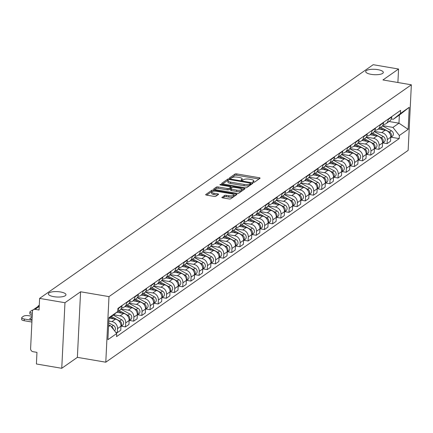 <?xml version="1.0" encoding="UTF-8"?>
<svg xmlns="http://www.w3.org/2000/svg" width="433" height="433" viewBox="0 0 433 433"><rect width="100%" height="100%" fill="white"/><g stroke="black" fill="none" stroke-linecap="round" stroke-linejoin="round"><path stroke-width="0.65" d="M253.3 182.239A0.947 0.292 2.8 0 0 254.539 182.136L260 178.304A1.353 0.411 2.8 0 0 260.103 178.158A1.353 0.411 2.8 0 0 259.264 177.736L236.754 173.898A1.353 0.411 2.8 0 0 234.989 174.044L229.528 177.876A0.947 0.292 2.8 0 0 229.452 177.979A0.947 0.292 2.8 0 0 230.042 178.277A0.947 0.292 2.8 0 0 231.276 178.174L231.985 177.676A4.33 1.326 2.8 0 1 237.63 177.205L239.509 177.525A4.33 1.326 2.8 0 1 242.188 178.889A4.33 1.326 2.8 0 1 241.863 179.359L241.154 179.857A0.947 0.292 2.8 0 0 241.084 179.96A0.947 0.292 2.8 0 0 241.674 180.258A0.947 0.292 2.8 0 0 242.908 180.155L243.617 179.657A4.33 1.326 2.8 0 1 249.262 179.186L251.14 179.506A4.33 1.326 2.8 0 1 253.819 180.87A4.33 1.326 2.8 0 1 253.494 181.34L252.785 181.838A0.947 0.292 2.8 0 0 252.715 181.941A0.947 0.292 2.8 0 0 253.3 182.239M60.512 291.966A8.828 2.701 2.8 0 0 48.344 293.888A8.828 2.701 2.8 0 0 53.806 296.665A8.828 2.701 2.8 0 0 65.978 294.749A8.828 2.701 2.8 0 0 60.512 291.966M377.857 69.648A8.828 2.701 2.8 0 0 365.69 71.569A8.828 2.701 2.8 0 0 371.151 74.346A8.828 2.701 2.8 0 0 383.319 72.43A8.828 2.701 2.8 0 0 377.857 69.648M221.945 197.291A1.353 0.411 2.8 0 0 221.842 197.437A1.353 0.411 2.8 0 0 222.681 197.865L228.997 198.936A1.353 0.411 2.8 0 0 230.762 198.79L236.829 194.541A1.353 0.411 2.8 0 0 236.932 194.395A1.353 0.411 2.8 0 0 236.093 193.968L213.583 190.13A1.353 0.411 2.8 0 0 211.818 190.282L205.751 194.531A1.353 0.411 2.8 0 0 205.648 194.677A1.353 0.411 2.8 0 0 206.487 195.104L214.113 196.403A1.353 0.411 2.8 0 0 215.878 196.257L218.476 194.439A1.353 0.411 2.8 0 0 218.578 194.293A1.353 0.411 2.8 0 0 217.739 193.865L213.956 193.221A3.621 1.11 2.8 0 1 211.715 192.079A3.621 1.11 2.8 0 1 216.711 191.294L231.531 193.816A3.621 1.11 2.8 0 1 233.771 194.958A3.621 1.11 2.8 0 1 228.776 195.743L226.307 195.321A1.353 0.411 2.8 0 0 224.543 195.472L221.929 197.594M108.992 296.621L80.581 291.777L64.966 302.721L39.609 298.402L373.197 64.701L398.555 69.02L382.94 79.959L411.35 84.803L108.992 296.621L105.787 362.199L408.14 150.381L411.35 84.803M244.991 187.733A1.353 0.411 2.8 0 0 246.756 187.586L252.829 183.332A1.353 0.411 2.8 0 0 252.932 183.186A1.353 0.411 2.8 0 0 252.093 182.758L229.582 178.926A1.353 0.411 2.8 0 0 227.818 179.073L221.745 183.327A1.353 0.411 2.8 0 0 221.642 183.473A1.353 0.411 2.8 0 0 222.481 183.901L244.991 187.733M244.829 188.934L238.762 193.188A1.353 0.411 2.8 0 1 236.997 193.334L214.481 189.502A1.353 0.411 2.8 0 1 213.648 189.075A1.353 0.411 2.8 0 1 213.745 188.929L216.343 187.11A1.353 0.411 2.8 0 1 218.108 186.959L227.238 188.517A1.353 0.411 2.8 0 0 229.003 188.371L230.729 187.164A1.353 0.411 2.8 0 0 230.827 187.013A1.353 0.411 2.8 0 0 229.993 186.591L220.489 184.972A0.947 0.292 2.8 0 1 219.899 184.669A0.947 0.292 2.8 0 1 221.209 184.463L244.093 188.366A1.353 0.411 2.8 0 1 244.932 188.788A1.353 0.411 2.8 0 1 244.829 188.934M64.966 302.721L61.757 368.299L36.404 363.98L36.967 352.37L33.022 351.699A2.76 2.441 -125 0 1 30.602 348.641L32.415 311.522A2.76 2.441 -125 0 1 33.379 309.698L39.257 305.584M61.757 368.299L77.372 357.355L105.787 362.199M39.609 298.402L39.04 310.006L35.089 309.335A2.76 2.441 -125 0 0 33.379 309.698M397.895 82.508L398.555 69.02M388.287 119.01L388.266 119.448A6.343 5.618 55 0 1 386.041 123.643L389.5 121.218A6.343 5.618 -125 0 0 391.724 117.024L391.746 116.585M374.431 131.372L381.711 132.612A6.343 5.618 55 0 1 387.275 139.643L390.734 137.223A6.343 5.618 -125 0 0 385.17 130.192L378.355 129.029M390.734 137.223L390.539 141.223L387.08 143.642L382.907 142.933M386.041 123.643A6.343 5.618 55 0 1 383.173 124.563M387.275 139.643L387.08 143.642M380.109 124.736L380.087 125.175A6.343 5.618 55 0 1 377.868 129.37L381.327 126.95A6.343 5.618 -125 0 0 383.546 122.75L383.568 122.312M374.734 148.66L378.907 149.369L382.366 146.949L382.561 142.95A6.343 5.618 -125 0 0 376.997 135.919L370.183 134.755M377.868 129.37A6.343 5.618 55 0 1 374.994 130.29M366.258 137.099L373.538 138.338A6.343 5.618 55 0 1 379.102 145.369L378.907 149.369M371.936 130.463L371.915 130.901A6.343 5.618 55 0 1 369.695 135.096L373.154 132.677A6.343 5.618 -125 0 0 375.373 128.477L375.395 128.038M366.562 154.386L370.729 155.101L374.188 152.676L374.388 148.676A6.343 5.618 -125 0 0 368.819 141.645L362.004 140.481M369.695 135.096A6.343 5.618 55 0 1 366.821 136.016M358.08 142.825L365.36 144.065A6.343 5.618 55 0 1 370.929 151.095L370.729 155.101M363.763 136.189L363.742 136.628A6.343 5.618 55 0 1 361.517 140.822L364.976 138.403A6.343 5.618 -125 0 0 367.2 134.203L367.222 133.765M358.383 160.113L362.556 160.827L366.015 158.402L366.21 154.402A6.343 5.618 -125 0 0 360.646 147.372L353.831 146.208M361.517 140.822A6.343 5.618 55 0 1 358.648 141.743M349.907 148.551L357.187 149.791A6.343 5.618 55 0 1 362.751 156.827L362.556 160.827M355.585 141.916L355.563 142.354A6.343 5.618 55 0 1 353.344 146.549L356.803 144.129A6.343 5.618 -125 0 0 359.022 139.929L359.044 139.491M350.21 165.839L354.383 166.553L357.842 164.129L358.037 160.129A6.343 5.618 -125 0 0 352.473 153.098L345.658 151.934M353.344 146.549A6.343 5.618 55 0 1 350.47 147.469M341.734 154.278L349.014 155.517A6.343 5.618 55 0 1 354.578 162.554L354.383 166.553M347.412 147.642L347.39 148.081A6.343 5.618 55 0 1 345.171 152.275L348.63 149.856A6.343 5.618 -125 0 0 350.849 145.656L350.871 145.217M342.038 171.565L346.205 172.28L349.664 169.855L349.864 165.855A6.343 5.618 -125 0 0 344.295 158.824L337.48 157.661M345.171 152.275A6.343 5.618 55 0 1 342.297 153.195M333.556 160.004L340.836 161.249A6.343 5.618 55 0 1 346.405 168.28L346.205 172.28M339.239 153.369L339.218 153.807A6.343 5.618 55 0 1 336.993 158.007L340.452 155.582A6.343 5.618 -125 0 0 342.676 151.382L342.698 150.944M333.859 177.297L338.032 178.006L341.491 175.581L341.686 171.582A6.343 5.618 -125 0 0 336.122 164.551L329.307 163.393M336.993 158.007A6.343 5.618 55 0 1 334.124 158.922M325.383 165.736L332.663 166.976A6.343 5.618 55 0 1 338.227 174.006L338.032 178.006M331.061 159.095L331.039 159.533A6.343 5.618 55 0 1 328.82 163.734L332.279 161.309A6.343 5.618 -125 0 0 334.498 157.109L334.52 156.67M325.686 183.024L329.859 183.733L333.318 181.308L333.513 177.308A6.343 5.618 -125 0 0 327.949 170.277L321.134 169.119M328.82 163.734A6.343 5.618 55 0 1 325.946 164.648M317.21 171.463L324.49 172.702A6.343 5.618 55 0 1 330.054 179.733L329.859 183.733M322.888 164.821L322.866 165.26A6.343 5.618 55 0 1 320.647 169.46L324.106 167.035A6.343 5.618 -125 0 0 326.325 162.835L326.347 162.397M317.513 188.75L321.681 189.459L325.14 187.034L325.34 183.035A6.343 5.618 -125 0 0 319.77 176.004L312.956 174.845M320.647 169.46A6.343 5.618 55 0 1 317.773 170.375M309.032 177.189L316.312 178.428A6.343 5.618 55 0 1 321.881 185.459L321.681 189.459M314.715 170.548L314.694 170.986A6.343 5.618 55 0 1 312.469 175.186L315.928 172.762A6.343 5.618 -125 0 0 318.152 168.567L318.174 168.128M309.335 194.477L313.508 195.186L316.967 192.761L317.162 188.761A6.343 5.618 -125 0 0 311.598 181.73L304.783 180.572M312.469 175.186A6.343 5.618 55 0 1 309.6 176.101M300.859 182.915L308.139 184.155A6.343 5.618 55 0 1 313.703 191.186L313.508 195.186M306.537 176.274L306.515 176.713A6.343 5.618 55 0 1 304.296 180.913L307.755 178.488A6.343 5.618 -125 0 0 309.974 174.293L309.996 173.855M301.162 200.203L305.335 200.912L308.794 198.487L308.989 194.487A6.343 5.618 -125 0 0 303.425 187.457L296.61 186.298M304.296 180.913A6.343 5.618 55 0 1 301.422 181.828M292.686 188.642L299.966 189.881A6.343 5.618 55 0 1 305.53 196.912L305.335 200.912M298.364 182.001L298.342 182.439A6.343 5.618 55 0 1 296.123 186.639L299.582 184.214A6.343 5.618 -125 0 0 301.801 180.02L301.823 179.581M292.989 205.929L297.157 206.638L300.616 204.219L300.816 200.214A6.343 5.618 -125 0 0 295.246 193.183L288.432 192.025M296.123 186.639A6.343 5.618 55 0 1 293.249 187.559M284.508 194.368L291.788 195.608A6.343 5.618 55 0 1 297.357 202.639L297.157 206.638M290.191 187.727L290.17 188.166A6.343 5.618 55 0 1 287.945 192.366L291.404 189.941A6.343 5.618 -125 0 0 293.628 185.746L293.65 185.308M284.811 211.656L288.984 212.365L292.443 209.945L292.638 205.946A6.343 5.618 -125 0 0 287.074 198.909L280.259 197.751M287.945 192.366A6.343 5.618 55 0 1 285.076 193.286M276.335 200.095L283.615 201.334A6.343 5.618 55 0 1 289.179 208.365L288.984 212.365M282.013 193.454L281.991 193.892A6.343 5.618 55 0 1 279.772 198.092L283.231 195.667A6.343 5.618 -125 0 0 285.45 191.473L285.471 191.034M276.638 217.382L280.811 218.091L284.27 215.672L284.465 211.672A6.343 5.618 -125 0 0 278.901 204.636L272.086 203.478M279.772 198.092A6.343 5.618 55 0 1 276.898 199.012M268.162 205.821L275.442 207.061A6.343 5.618 55 0 1 281.006 214.091L280.811 218.091M273.84 199.185L273.818 199.624A6.343 5.618 55 0 1 271.599 203.819L275.058 201.394A6.343 5.618 -125 0 0 277.277 197.199L277.299 196.761M268.465 223.109L272.633 223.818L276.092 221.398L276.292 217.398A6.343 5.618 -125 0 0 270.722 210.368L263.908 209.204M271.599 203.819A6.343 5.618 55 0 1 268.725 204.739M259.984 211.548L267.264 212.787A6.343 5.618 55 0 1 272.833 219.818L272.633 223.818M265.667 204.912L265.646 205.35A6.343 5.618 55 0 1 263.421 209.545L266.88 207.126A6.343 5.618 -125 0 0 269.104 202.925L269.126 202.487M260.287 228.835L264.46 229.544L267.919 227.125L268.114 223.125A6.343 5.618 -125 0 0 262.55 216.094L255.735 214.93M263.421 209.545A6.343 5.618 55 0 1 260.552 210.465M251.811 217.274L259.091 218.513A6.343 5.618 55 0 1 264.655 225.544L264.46 229.544M257.489 210.638L257.467 211.077A6.343 5.618 55 0 1 255.248 215.271L258.707 212.852A6.343 5.618 -125 0 0 260.926 208.652L260.947 208.213M252.114 234.562L256.287 235.276L259.746 232.851L259.941 228.851A6.343 5.618 -125 0 0 254.377 221.82L247.562 220.657M255.248 215.271A6.343 5.618 55 0 1 252.374 216.191M243.638 223L250.918 224.24A6.343 5.618 55 0 1 256.482 231.271L256.287 235.276M249.316 216.365L249.294 216.803A6.343 5.618 55 0 1 247.075 220.998L250.534 218.578A6.343 5.618 -125 0 0 252.753 214.378L252.775 213.94M243.941 240.288L248.109 241.002L251.568 238.578L251.768 234.578A6.343 5.618 -125 0 0 246.198 227.547L239.384 226.383M247.075 220.998A6.343 5.618 55 0 1 244.201 221.918M235.46 228.727L242.74 229.966A6.343 5.618 55 0 1 248.309 236.997L248.109 241.002M241.143 222.091L241.121 222.53A6.343 5.618 55 0 1 238.897 226.724L242.356 224.305A6.343 5.618 -125 0 0 244.58 220.105L244.602 219.666M235.763 246.014L239.936 246.729L243.395 244.304L243.59 240.304A6.343 5.618 -125 0 0 238.026 233.273L231.211 232.11M238.897 226.724A6.343 5.618 55 0 1 236.028 227.644M227.287 234.453L234.567 235.693A6.343 5.618 55 0 1 240.131 242.729L239.936 246.729M232.965 227.818L232.943 228.256A6.343 5.618 55 0 1 230.724 232.451L234.183 230.031A6.343 5.618 -125 0 0 236.402 225.831L236.423 225.393M227.59 251.741L231.763 252.455L235.222 250.03L235.417 246.031A6.343 5.618 -125 0 0 229.853 239L223.038 237.836M230.724 232.451A6.343 5.618 55 0 1 227.855 233.371M219.114 240.18L226.394 241.425A6.343 5.618 55 0 1 231.958 248.455L231.763 252.455M224.792 233.544L224.77 233.982A6.343 5.618 55 0 1 222.551 238.182L226.01 235.758A6.343 5.618 -125 0 0 228.229 231.558L228.251 231.119M219.417 257.473L223.585 258.182L227.044 255.757L227.244 251.757A6.343 5.618 -125 0 0 221.674 244.726L214.86 243.568M222.551 238.182A6.343 5.618 55 0 1 219.677 239.097M210.936 245.912L218.216 247.151A6.343 5.618 55 0 1 223.785 254.182L223.585 258.182M216.619 239.27L216.597 239.709A6.343 5.618 55 0 1 214.373 243.909L217.831 241.484A6.343 5.618 -125 0 0 220.056 237.284L220.078 236.846M211.239 263.199L215.412 263.908L218.871 261.483L219.066 257.483A6.343 5.618 -125 0 0 213.501 250.453L206.687 249.294M214.373 243.909A6.343 5.618 55 0 1 211.504 244.824M202.763 251.638L210.043 252.877A6.343 5.618 55 0 1 215.607 259.908L215.412 263.908M208.441 244.997L208.419 245.435A6.343 5.618 55 0 1 206.2 249.635L209.659 247.211A6.343 5.618 -125 0 0 211.878 243.01L211.899 242.572M203.066 268.925L207.239 269.635L210.698 267.21L210.893 263.21A6.343 5.618 -125 0 0 205.329 256.179L198.514 255.021M206.2 249.635A6.343 5.618 55 0 1 203.331 250.55M194.59 257.364L201.87 258.604A6.343 5.618 55 0 1 207.434 265.635L207.239 269.635M200.268 250.723L200.246 251.162A6.343 5.618 55 0 1 198.027 255.362L201.486 252.937A6.343 5.618 -125 0 0 203.705 248.742L203.726 248.304M194.893 274.652L199.061 275.361L202.52 272.936L202.72 268.936A6.343 5.618 -125 0 0 197.15 261.905L190.336 260.747M198.027 255.362A6.343 5.618 55 0 1 195.153 256.276M186.412 263.091L193.692 264.33A6.343 5.618 55 0 1 199.261 271.361L199.061 275.361M192.095 256.45L192.073 256.888A6.343 5.618 55 0 1 189.849 261.088L193.307 258.663A6.343 5.618 -125 0 0 195.532 254.469L195.554 254.03M186.715 280.378L190.888 281.087L194.347 278.663L194.541 274.663A6.343 5.618 -125 0 0 188.977 267.632L182.163 266.474M189.849 261.088A6.343 5.618 55 0 1 186.98 262.003M178.239 268.817L185.519 270.057A6.343 5.618 55 0 1 191.083 277.088L190.888 281.087M183.917 262.176L183.895 262.615A6.343 5.618 55 0 1 181.676 266.815L185.135 264.39A6.343 5.618 -125 0 0 187.354 260.195L187.375 259.757M178.542 286.105L182.715 286.814L186.174 284.389L186.369 280.389A6.343 5.618 -125 0 0 180.805 273.358L173.99 272.2M181.676 266.815A6.343 5.618 55 0 1 178.807 267.735M170.066 274.544L177.346 275.783A6.343 5.618 55 0 1 182.91 282.814L182.715 286.814M175.744 267.903L175.722 268.341A6.343 5.618 55 0 1 173.503 272.541L176.962 270.116A6.343 5.618 -125 0 0 179.181 265.922L179.202 265.483M170.369 291.831L174.537 292.54L177.995 290.121L178.196 286.116A6.343 5.618 -125 0 0 172.626 279.085L165.812 277.926M173.503 272.541A6.343 5.618 55 0 1 170.629 273.461M161.888 280.27L169.168 281.51A6.343 5.618 55 0 1 174.737 288.54L174.537 292.54M167.571 273.629L167.549 274.067A6.343 5.618 55 0 1 165.325 278.267L168.783 275.843A6.343 5.618 -125 0 0 171.008 271.648L171.03 271.21M162.191 297.558L166.364 298.267L169.823 295.847L170.017 291.847A6.343 5.618 -125 0 0 164.453 284.811L157.639 283.653M165.325 278.267A6.343 5.618 55 0 1 162.456 279.188M153.715 285.996L160.995 287.236A6.343 5.618 55 0 1 166.559 294.267L166.364 298.267M159.393 279.361L159.371 279.799A6.343 5.618 55 0 1 157.152 283.994L160.611 281.569A6.343 5.618 -125 0 0 162.83 277.374L162.851 276.936M154.018 303.284L158.191 303.993L161.65 301.574L161.845 297.574A6.343 5.618 -125 0 0 156.281 290.543L149.466 289.379M157.152 283.994A6.343 5.618 55 0 1 154.283 284.914M145.542 291.723L152.822 292.962A6.343 5.618 55 0 1 158.386 299.993L158.191 303.993M151.22 285.087L151.198 285.526A6.343 5.618 55 0 1 148.979 289.72L152.438 287.301A6.343 5.618 -125 0 0 154.657 283.101L154.678 282.662M145.845 309.01L150.013 309.719L153.471 307.3L153.672 303.3A6.343 5.618 -125 0 0 148.102 296.269L141.288 295.106M148.979 289.72A6.343 5.618 55 0 1 146.105 290.64M137.364 297.449L144.644 298.689A6.343 5.618 55 0 1 150.213 305.72L150.013 309.719M143.047 290.814L143.025 291.252A6.343 5.618 55 0 1 140.801 295.447L144.259 293.027A6.343 5.618 -125 0 0 146.484 288.827L146.506 288.389M137.667 314.737L141.84 315.446L145.299 313.027L145.493 309.027A6.343 5.618 -125 0 0 139.929 301.996L133.115 300.832M140.801 295.447A6.343 5.618 55 0 1 137.932 296.367M129.191 303.176L136.471 304.415A6.343 5.618 55 0 1 142.035 311.446L141.84 315.446M134.869 296.54L134.847 296.978A6.343 5.618 55 0 1 132.628 301.173L136.086 298.754A6.343 5.618 -125 0 0 138.306 294.554L138.327 294.115M129.494 320.463L133.667 321.178L137.126 318.753L137.321 314.753A6.343 5.618 -125 0 0 131.756 307.722L124.942 306.559M132.628 301.173A6.343 5.618 55 0 1 129.759 302.093M121.018 308.902L128.298 310.142A6.343 5.618 55 0 1 133.862 317.173L133.667 321.178M126.696 302.266L126.674 302.705A6.343 5.618 55 0 1 124.455 306.9L127.914 304.48A6.343 5.618 -125 0 0 130.133 300.28L130.154 299.842M121.321 326.19L125.489 326.904L128.947 324.479L129.148 320.48A6.343 5.618 -125 0 0 123.578 313.449L116.796 312.29M124.455 306.9A6.343 5.618 55 0 1 121.581 307.82M113.749 314.786L120.12 315.868A6.343 5.618 55 0 1 125.689 322.904L125.489 326.904M117.024 312.106L119.735 310.207A6.343 5.618 -125 0 0 121.96 306.007L121.982 305.568M115.784 332.371L117.316 332.631L120.775 330.206L120.969 326.206A6.343 5.618 -125 0 0 115.405 319.175L109.446 318.158M118.523 307.993L118.501 308.431A6.343 5.618 55 0 1 117.808 310.921M108.807 321.064L111.947 321.6A6.343 5.618 55 0 1 117.511 328.631L117.316 332.631M382.604 125.646L392.942 127.405L398.972 123.183L399.367 115.054L393.343 119.275L391.308 118.929M389.099 121.505L398.972 123.183L408.162 129.343L399.356 135.507L392.942 127.405M393.343 119.275L400.433 113.473L409.239 107.308L408.162 129.343M108.537 326.65L110.291 325.421L116.699 333.524L116.553 336.603L399.204 138.592L399.356 135.507M116.699 333.524L107.898 339.689L108.975 317.654L117.776 311.489L108.932 318.52M400.433 113.473L400.585 110.393L117.928 308.41L117.776 311.489M80.581 291.777L77.372 357.355M110.291 325.421L108.607 325.134M391.086 137.207L399.204 138.592M409.239 107.308L399.367 115.054M253.738 182.277A4.33 1.326 2.8 0 0 253.754 182.185L253.819 180.87M242.107 180.296A4.33 1.326 2.8 0 0 242.123 180.204L242.188 178.889M258.999 179.008L236.689 175.208A1.353 0.411 2.8 0 0 234.924 175.36L230.708 178.309M228.38 180.204A1.353 0.411 2.8 0 0 227.753 180.382L222.686 183.933M251.822 184.036L250.555 183.819M250.512 183.43A0.947 0.292 2.8 0 0 250.583 183.327A0.947 0.292 2.8 0 0 249.998 183.029L230.237 179.663A0.947 0.292 2.8 0 0 228.997 179.765L228.256 180.29A4.33 1.326 2.8 0 0 227.931 180.761A4.33 1.326 2.8 0 0 230.61 182.125L244.115 184.426A4.33 1.326 2.8 0 0 249.765 183.955L250.512 183.43L250.447 184.745A0.947 0.292 2.8 0 0 250.518 184.642A0.947 0.292 2.8 0 0 250.458 184.528M227.931 180.761L227.866 182.071A4.33 1.326 2.8 0 0 230.545 183.435L230.61 182.125M250.447 184.745L249.7 185.264A4.33 1.326 2.8 0 1 244.055 185.735L230.545 183.435M214.687 189.535L216.278 188.42L216.343 187.11M230.681 188.171A1.353 0.411 2.8 0 1 230.767 188.328A1.353 0.411 2.8 0 1 230.665 188.474L228.938 189.681A1.353 0.411 2.8 0 1 227.173 189.827L218.048 188.274A1.353 0.411 2.8 0 0 216.278 188.42M230.811 187.424L232.196 187.657M241.701 189.281L243.822 189.638M236.71 190.13A3.621 1.11 2.8 0 0 241.706 189.34A3.621 1.11 2.8 0 0 239.465 188.203L234.242 187.31A1.353 0.411 2.8 0 0 232.478 187.462L230.757 188.669A1.353 0.411 2.8 0 0 230.654 188.815A1.353 0.411 2.8 0 0 231.493 189.243L236.71 190.13L236.651 191.44A3.621 1.11 2.8 0 0 241.641 190.655L241.706 189.34M230.692 189.979A1.353 0.411 2.8 0 0 230.589 190.125A1.353 0.411 2.8 0 0 231.428 190.552L231.493 189.243M236.651 191.44L231.428 190.552M233.771 194.958L233.706 196.268A3.621 1.11 2.8 0 1 228.711 197.053L226.243 196.636A1.353 0.411 2.8 0 0 224.478 196.782L222.887 197.897M211.715 192.079L211.65 193.389A3.621 1.11 2.8 0 0 213.891 194.531L213.956 193.221M217.474 195.142L213.891 194.531M212.668 191.386A1.353 0.411 2.8 0 0 211.753 191.592L206.687 195.137M235.828 195.245L233.766 194.893M379.914 127.935L383.546 129.911M380.807 127.313L389.5 132.049A3.448 3.053 55 0 1 390.728 137.369M382.453 125.857L391.389 130.728A3.448 3.053 55 0 1 392.152 136.46L390.723 137.461M371.741 133.662L375.373 135.643M372.634 133.039L381.327 137.775A3.448 3.053 55 0 1 382.555 143.096M374.28 131.589L383.21 136.455A3.448 3.053 55 0 1 383.974 142.186L382.55 143.188M363.568 139.388L367.195 141.369M364.456 138.766L373.154 143.502A3.448 3.053 55 0 1 374.377 148.822M366.107 137.315L375.038 142.181A3.448 3.053 55 0 1 375.801 147.913L374.372 148.914M355.39 145.115L359.022 147.096M356.283 144.492L364.976 149.228A3.448 3.053 55 0 1 366.204 154.549M357.929 143.042L366.865 147.907A3.448 3.053 55 0 1 367.628 153.639L366.199 154.641M347.217 150.841L350.849 152.822M348.11 150.219L356.803 154.954A3.448 3.053 55 0 1 358.031 160.275M349.756 148.768L358.686 153.634A3.448 3.053 55 0 1 359.45 159.366L358.026 160.367M339.044 156.567L342.671 158.548M339.932 155.945L348.63 160.681A3.448 3.053 55 0 1 349.853 166.007M341.583 154.494L350.514 159.36A3.448 3.053 55 0 1 351.277 165.092L349.848 166.093M330.866 162.299L334.498 164.275M331.759 161.671L340.452 166.407A3.448 3.053 55 0 1 341.68 171.733M333.405 160.221L342.341 165.087A3.448 3.053 55 0 1 343.104 170.819L341.675 171.82M322.693 168.026L326.325 170.001M323.586 167.398L332.279 172.134A3.448 3.053 55 0 1 333.507 177.46M325.232 165.947L334.162 170.813A3.448 3.053 55 0 1 334.925 176.545L333.502 177.546M314.52 173.752L318.147 175.728M315.408 173.124L324.106 177.86A3.448 3.053 55 0 1 325.329 183.186M317.059 171.674L325.989 176.54A3.448 3.053 55 0 1 326.753 182.277L325.324 183.273M306.342 179.479L309.974 181.454M307.235 178.851L315.928 183.592A3.448 3.053 55 0 1 317.156 188.912M308.881 177.4L317.817 182.266A3.448 3.053 55 0 1 318.58 188.003L317.151 188.999M298.169 185.205L301.801 187.18M299.062 184.582L307.755 189.318A3.448 3.053 55 0 1 308.983 194.639M300.708 183.127L309.638 187.992A3.448 3.053 55 0 1 310.401 193.73L308.978 194.726M289.996 190.931L293.623 192.907M290.884 190.309L299.582 195.045A3.448 3.053 55 0 1 300.805 200.365M292.535 188.853L301.465 193.724A3.448 3.053 55 0 1 302.229 199.456L300.8 200.457M281.818 196.658L285.45 198.633M282.711 196.035L291.404 200.771A3.448 3.053 55 0 1 292.632 206.092M284.357 194.579L293.293 199.451A3.448 3.053 55 0 1 294.056 205.182L292.627 206.184M273.645 202.384L277.277 204.36M274.538 201.762L283.231 206.498A3.448 3.053 55 0 1 284.459 211.818M276.184 200.306L285.114 205.177A3.448 3.053 55 0 1 285.877 210.909L284.454 211.91M265.472 208.111L269.099 210.086M266.36 207.488L275.058 212.224A3.448 3.053 55 0 1 276.281 217.545M268.011 206.032L276.941 210.903A3.448 3.053 55 0 1 277.705 216.635L276.276 217.637M257.294 213.837L260.926 215.818M258.187 213.215L266.88 217.951A3.448 3.053 55 0 1 268.108 223.271M259.832 211.764L268.769 216.63A3.448 3.053 55 0 1 269.532 222.362L268.103 223.363M249.121 219.563L252.753 221.544M250.014 218.941L258.707 223.677A3.448 3.053 55 0 1 259.935 228.997M251.66 217.49L260.59 222.356A3.448 3.053 55 0 1 261.353 228.088L259.93 229.089M240.948 225.29L244.575 227.271M241.836 224.667L250.534 229.403A3.448 3.053 55 0 1 251.757 234.724M243.487 223.217L252.417 228.083A3.448 3.053 55 0 1 253.181 233.815L251.752 234.816M232.775 231.016L236.402 232.997M233.663 230.394L242.356 235.13A3.448 3.053 55 0 1 243.584 240.45M235.308 228.943L244.244 233.809A3.448 3.053 55 0 1 245.008 239.541L243.579 240.542M224.597 236.743L228.229 238.724M225.49 236.12L234.183 240.856A3.448 3.053 55 0 1 235.411 246.182M227.136 234.67L236.066 239.536A3.448 3.053 55 0 1 236.829 245.267L235.406 246.269M216.424 242.475L220.051 244.45M217.312 241.847L226.01 246.583A3.448 3.053 55 0 1 227.233 251.909M218.963 240.396L227.893 245.262A3.448 3.053 55 0 1 228.656 250.994L227.228 251.995M208.251 248.201L211.878 250.177M209.139 247.573L217.831 252.309A3.448 3.053 55 0 1 219.06 257.635M210.784 246.123L219.72 250.988A3.448 3.053 55 0 1 220.484 256.72L219.055 257.722M200.073 253.927L203.705 255.903M200.966 253.3L209.659 258.036A3.448 3.053 55 0 1 210.887 263.361M202.612 251.849L211.542 256.715A3.448 3.053 55 0 1 212.305 262.452L210.882 263.448M191.9 259.654L195.527 261.629M192.788 259.026L201.486 263.767A3.448 3.053 55 0 1 202.709 269.088M194.439 257.575L203.369 262.441A3.448 3.053 55 0 1 204.132 268.179L202.704 269.174M183.727 265.38L187.354 267.356M184.615 264.752L193.307 269.494A3.448 3.053 55 0 1 194.536 274.814M186.26 263.302L195.196 268.168A3.448 3.053 55 0 1 195.96 273.905L194.531 274.901M175.549 271.107L179.181 273.082M176.442 270.484L185.135 275.22A3.448 3.053 55 0 1 186.363 280.541M178.087 269.028L187.018 273.9A3.448 3.053 55 0 1 187.781 279.631L186.358 280.627M167.376 276.833L171.003 278.809M168.264 276.211L176.962 280.947A3.448 3.053 55 0 1 178.185 286.267M169.915 274.755L178.845 279.626A3.448 3.053 55 0 1 179.608 285.358L178.179 286.359M159.203 282.56L162.83 284.535M160.091 281.937L168.783 286.673A3.448 3.053 55 0 1 170.012 291.994M161.736 280.481L170.672 285.352A3.448 3.053 55 0 1 171.436 291.084L170.007 292.086M151.025 288.286L154.657 290.262M151.918 287.664L160.611 292.399A3.448 3.053 55 0 1 161.839 297.72M153.563 286.208L162.494 291.079A3.448 3.053 55 0 1 163.257 296.811L161.834 297.812M142.852 294.012L146.478 295.993M143.74 293.39L152.438 298.126A3.448 3.053 55 0 1 153.661 303.446M145.391 291.934L154.321 296.805A3.448 3.053 55 0 1 155.084 302.537L153.655 303.538M134.679 299.739L138.306 301.72M135.567 299.116L144.259 303.852A3.448 3.053 55 0 1 145.488 309.173M137.212 297.666L146.148 302.532A3.448 3.053 55 0 1 146.911 308.264L145.483 309.265M126.501 305.465L130.133 307.446M127.394 304.843L136.086 309.579A3.448 3.053 55 0 1 137.315 314.899M129.039 303.392L137.97 308.258A3.448 3.053 55 0 1 138.733 313.99L137.31 314.991M118.328 311.192L121.954 313.173M39.279 305.195L38.391 305.812A4.135 1.267 2.8 0 0 38.082 306.261A4.135 1.267 2.8 0 0 38.099 306.396M119.216 310.569L127.914 315.305A3.448 3.053 55 0 1 129.137 320.626M120.867 309.119L129.797 313.985A3.448 3.053 55 0 1 130.56 319.716L129.131 320.718M110.745 317.243L113.782 318.899M33.022 310.012A4.135 1.267 2.8 0 0 31.739 310.472L30.218 311.538A4.135 1.267 2.8 0 0 29.909 311.987A4.135 1.267 2.8 0 0 32.329 313.265M111.557 316.577L119.735 321.032A3.448 3.053 55 0 1 120.964 326.358M113.284 315.164L121.624 319.711A3.448 3.053 55 0 1 122.387 325.443L120.959 326.444M32.248 314.97A4.135 1.267 -177.2 0 1 29.823 313.692L29.909 311.987M32.031 319.375L29.801 318.997A8.622 2.636 2.8 0 1 29.801 318.969A8.622 2.636 2.8 0 1 32.134 317.308M32.183 316.301L28.957 315.749A4.135 1.267 2.8 0 0 23.561 316.198L22.045 317.265A4.135 1.267 2.8 0 0 21.731 317.714A4.135 1.267 2.8 0 0 24.291 319.018L31.982 320.328M111.184 326.552L111.562 326.758A3.448 3.053 55 0 1 113.489 329.464M108.721 322.861L113.446 325.437A3.448 3.053 55 0 1 114.588 330.855M32.047 319.013A8.622 2.636 2.8 0 0 31.317 319.256M31.901 322.033L24.21 320.723A4.135 1.267 -177.2 0 1 21.65 319.419L21.731 317.714M125.689 322.904L129.148 320.48M133.862 317.173L137.321 314.753M142.035 311.446L145.493 309.027M150.213 305.72L153.672 303.3M158.386 299.993L161.845 297.574M166.559 294.267L170.017 291.847M174.737 288.54L178.196 286.116M182.91 282.814L186.369 280.389M191.083 277.088L194.541 274.663M199.261 271.361L202.72 268.936M207.434 265.635L210.893 263.21M215.607 259.908L219.066 257.483M223.785 254.182L227.244 251.757M231.958 248.455L235.417 246.031M240.131 242.729L243.59 240.304M248.309 236.997L251.768 234.578M256.482 231.271L259.941 228.851M264.655 225.544L268.114 223.125M272.833 219.818L276.292 217.398M281.006 214.091L284.465 211.672M289.179 208.365L292.638 205.946M297.357 202.639L300.816 200.214M305.53 196.912L308.989 194.487M313.703 191.186L317.162 188.761M321.881 185.459L325.34 183.035M330.054 179.733L333.513 177.308M338.227 174.006L341.686 171.582M346.405 168.28L349.864 165.855M354.578 162.554L358.037 160.129M362.751 156.827L366.21 154.402M370.929 151.095L374.388 148.676M379.102 145.369L382.561 142.95M117.511 328.631L120.969 326.206M111.947 321.6L115.405 319.175M120.12 315.868L123.578 313.449M126.674 302.705L130.133 300.28M128.298 310.142L131.756 307.722M134.847 296.978L138.306 294.554M136.471 304.415L139.929 301.996M143.025 291.252L146.484 288.827M144.644 298.689L148.102 296.269M151.198 285.526L154.657 283.101M152.822 292.962L156.281 290.543M159.371 279.799L162.83 277.374M160.995 287.236L164.453 284.811M167.549 274.067L171.008 271.648M169.168 281.51L172.626 279.085M175.722 268.341L179.181 265.922M177.346 275.783L180.805 273.358M183.895 262.615L187.354 260.195M185.519 270.057L188.977 267.632M192.073 256.888L195.532 254.469M193.692 264.33L197.15 261.905M200.246 251.162L203.705 248.742M201.87 258.604L205.329 256.179M208.419 245.435L211.878 243.01M210.043 252.877L213.501 250.453M216.597 239.709L220.056 237.284M218.216 247.151L221.674 244.726M224.77 233.982L228.229 231.558M226.394 241.425L229.853 239M232.943 228.256L236.402 225.831M234.567 235.693L238.026 233.273M241.121 222.53L244.58 220.105M242.74 229.966L246.198 227.547M249.294 216.803L252.753 214.378M250.918 224.24L254.377 221.82M257.467 211.077L260.926 208.652M259.091 218.513L262.55 216.094M265.646 205.35L269.104 202.925M267.264 212.787L270.722 210.368M273.818 199.624L277.277 197.199M275.442 207.061L278.901 204.636M281.991 193.892L285.45 191.473M283.615 201.334L287.074 198.909M290.17 188.166L293.628 185.746M291.788 195.608L295.246 193.183M298.342 182.439L301.801 180.02M299.966 189.881L303.425 187.457M306.515 176.713L309.974 174.293M308.139 184.155L311.598 181.73M314.694 170.986L318.152 168.567M316.312 178.428L319.77 176.004M322.866 165.26L326.325 162.835M324.49 172.702L327.949 170.277M331.039 159.533L334.498 157.109M332.663 166.976L336.122 164.551M339.218 153.807L342.676 151.382M340.836 161.249L344.295 158.824M347.39 148.081L350.849 145.656M349.014 155.517L352.473 153.098M355.563 142.354L359.022 139.929M357.187 149.791L360.646 147.372M363.742 136.628L367.2 134.203M365.36 144.065L368.819 141.645M371.915 130.901L375.373 128.477M373.538 138.338L376.997 135.919M380.087 125.175L383.546 122.75M381.711 132.612L385.17 130.192M388.266 119.448L391.724 117.024M118.501 308.431L121.96 306.007M39.214 306.445L35.089 309.335M253.451 182.261L253.494 181.34M241.82 180.28L241.863 179.359M234.924 175.36L234.989 174.044M236.689 175.208L236.754 173.898M259.21 178.861L259.264 177.736M221.728 183.63L221.745 183.327M227.753 180.382L227.818 179.073M229.544 179.63L229.582 178.926M252.038 183.89L252.093 182.758M244.055 185.735L244.115 184.426M249.7 185.264L249.765 183.955M213.734 189.232L213.745 188.929M218.048 188.274L218.108 186.959M227.173 189.827L227.238 188.517M228.938 189.681L229.003 188.371M230.665 188.474L230.729 187.164M221.176 185.086L221.209 184.463M244.039 189.492L244.093 188.366M224.478 196.782L224.543 195.472M226.243 196.636L226.307 195.321M228.711 197.053L228.776 195.743M217.685 194.991L217.739 193.865M205.735 194.834L205.751 194.531M211.753 191.592L211.818 190.282M213.529 191.213L213.583 190.13M236.039 195.094L236.093 193.968M391.389 130.728L389.5 132.049M383.21 136.455L381.327 137.775M375.038 142.181L373.154 143.502M366.865 147.907L364.976 149.228M358.686 153.634L356.803 154.954M350.514 159.36L348.63 160.681M342.341 165.087L340.452 166.407M334.162 170.813L332.279 172.134M325.989 176.54L324.106 177.86M317.817 182.266L315.928 183.592M309.638 187.992L307.755 189.318M301.465 193.724L299.582 195.045M293.293 199.451L291.404 200.771M285.114 205.177L283.231 206.498M276.941 210.903L275.058 212.224M268.769 216.63L266.88 217.951M260.59 222.356L258.707 223.677M252.417 228.083L250.534 229.403M244.244 233.809L242.356 235.13M236.066 239.536L234.183 240.856M227.893 245.262L226.01 246.583M219.72 250.988L217.831 252.309M211.542 256.715L209.659 258.036M203.369 262.441L201.486 263.767M195.196 268.168L193.307 269.494M187.018 273.9L185.135 275.22M178.845 279.626L176.962 280.947M170.672 285.352L168.783 286.673M162.494 291.079L160.611 292.399M154.321 296.805L152.438 298.126M146.148 302.532L144.259 303.852M137.97 308.258L136.086 309.579M129.797 313.985L127.914 315.305M121.624 319.711L119.735 321.032M113.446 325.437L111.562 326.758M24.21 320.723L24.291 319.018M250.518 184.642L250.583 183.327M230.767 188.328L230.827 187.013M230.589 190.125L230.654 188.815"/></g></svg>

